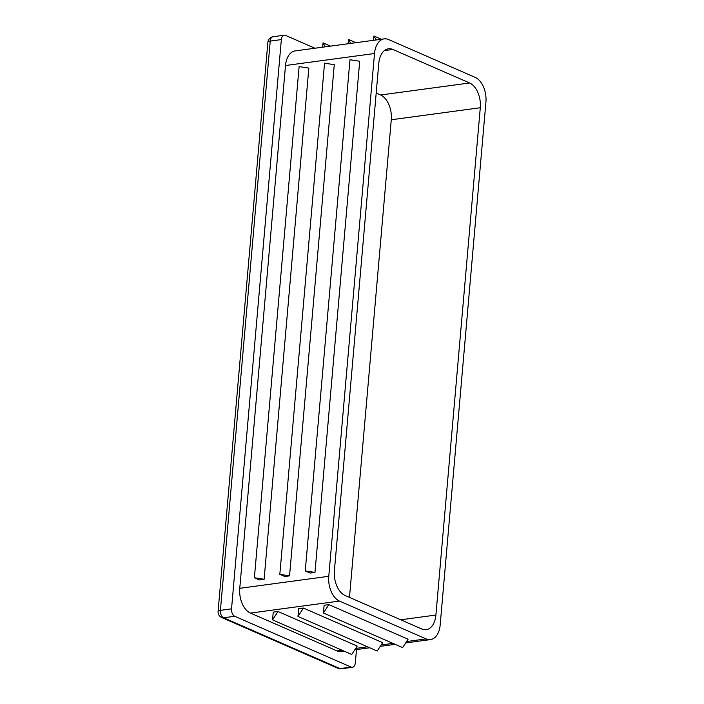 <?xml version="1.0" encoding="UTF-8"?>
<svg xmlns="http://www.w3.org/2000/svg" width="704" height="704" viewBox="0 0 704 704"><rect width="100%" height="100%" fill="white"/><g stroke="black" fill="none" stroke-linecap="round" stroke-linejoin="round"><path stroke-width="1.06" d="M388.582 39.547L475.235 77.396A20.214 12.311 -97.7 0 1 485.918 102.159L440.176 624.95A20.214 12.311 -97.7 0 1 430.505 639.575A20.214 12.311 -97.7 0 1 426.105 638.906L339.46 601.066A20.214 12.311 -97.7 0 1 328.777 576.294L374.51 53.504A20.214 12.311 -97.7 0 1 384.182 38.878A20.214 12.311 -97.7 0 1 388.582 39.547M469.603 82.975A20.214 12.311 -97.7 0 1 480.286 107.747L435.899 615.041A20.214 12.311 -97.7 0 1 426.228 629.675A20.214 12.311 -97.7 0 1 421.828 628.998L345.092 595.478A20.214 12.311 -97.7 0 1 334.4 570.715L378.787 63.413A20.214 12.311 -97.7 0 1 388.458 48.787A20.214 12.311 -97.7 0 1 392.858 49.456L469.603 82.975L380.591 94.996A20.214 12.311 -97.7 0 1 391.274 119.768L349.483 597.397M328.865 604.613L324.095 605.264L323.418 613.008L328.865 604.613L408.082 639.214L402.644 647.61L323.418 613.008M376.191 93.078L380.591 94.996M344.318 651.218L341.493 651.596A20.214 12.311 -97.7 0 1 337.093 650.927L250.448 613.087A20.214 12.311 -97.7 0 1 239.765 588.315L285.498 65.525A20.214 12.311 -97.7 0 1 295.17 50.899L384.182 38.878M279.822 574.332L324.544 63.166L334.268 64.68L289.546 575.854L279.822 574.332L284.777 576.497L289.546 575.854M254.39 577.764L299.112 66.598L308.836 68.112L264.114 579.286L254.39 577.764L259.345 579.929L264.114 579.286M305.254 570.9L349.976 59.726L359.7 61.248L314.978 572.414L305.254 570.9L310.209 573.065L314.978 572.414M303.433 608.054L298.663 608.696L297.986 616.44L377.203 651.042L382.65 642.655L303.433 608.054L297.986 616.44M278.001 611.486L273.231 612.128L272.554 619.872L351.771 654.474L357.218 646.087L278.001 611.486L272.554 619.872M356.488 649.572L355.318 662.913A6.063 3.696 -97.7 0 1 352.422 667.295A6.063 3.696 -97.7 0 1 351.102 667.093L234.749 616.273A6.063 3.696 -97.7 0 1 231.537 608.846L281.345 39.591A6.063 3.696 -97.7 0 1 284.249 35.2A6.063 3.696 -97.7 0 1 285.569 35.402L314.934 48.233M322.661 47.186L323.039 42.874L330.493 46.13M323.039 42.874L325.318 46.825M348.093 43.754L348.471 39.442L355.925 42.698M348.471 39.442L350.75 43.393M373.525 40.313L373.903 36.001L381.357 39.257M373.903 36.001L376.182 39.961M391.274 119.768L480.286 107.747M384.393 50.6L392.858 49.456M400.743 619.793L435.899 615.041M337.093 650.927L342.1 650.25M355.714 648.41L367.532 646.818M381.146 644.978L392.964 643.386M406.578 641.546L426.105 638.906M285.498 65.525L374.51 53.504M239.765 588.315L328.777 576.294M250.448 613.087L339.46 601.066M341.29 668.8A6.063 3.696 -97.7 0 1 339.97 668.598A6.063 4.514 113.6 0 1 338.052 668.351A6.063 6.063 0 0 0 341.29 668.8L352.422 667.295M267.89 42.187A6.063 1.672 5 0 1 270.222 41.087A6.063 3.696 -97.7 0 1 273.117 36.705A6.063 6.063 0 0 0 267.89 42.187L218.082 611.442A6.063 6.063 0 0 0 221.698 617.531A6.063 4.514 -66.4 0 0 223.617 617.778A6.063 3.696 -97.7 0 1 220.414 610.35A6.063 1.672 -175 0 0 218.082 611.442M234.749 616.273L223.617 617.778L339.97 668.598L351.102 667.093M231.537 608.846L220.414 610.35L270.222 41.087L281.345 39.591M430.505 639.575L405.671 642.937M395.182 644.345L380.239 646.369M369.75 647.786L354.807 649.801M338.052 668.351L221.698 617.531M284.249 35.2L273.117 36.705"/></g></svg>

